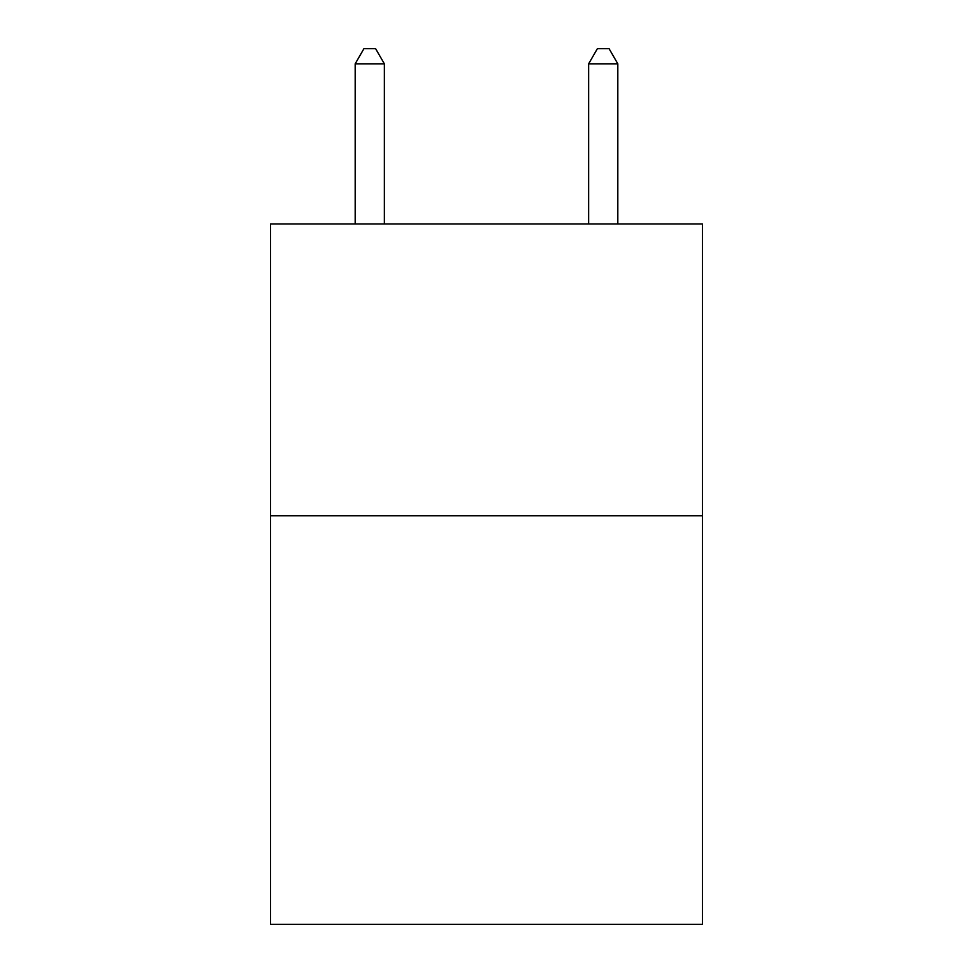 <?xml version="1.0" encoding="UTF-8"?>
<svg xmlns="http://www.w3.org/2000/svg" width="973" height="973" viewBox="0 0 973 973"><rect width="100%" height="100%" fill="white"/><g stroke="black" fill="none" stroke-linecap="round" stroke-linejoin="round"><path stroke-width="1.46" d="M702.445 515.799L702.445 924.35L270.555 924.35L270.555 223.972L702.445 223.972L702.445 515.799L270.555 515.799M384.359 223.972L384.359 63.829L355.181 63.829L355.181 223.972M355.181 63.829L363.938 48.65L375.602 48.65L384.359 63.829M617.819 223.972L617.819 63.829L588.641 63.829L588.641 223.972M588.641 63.829L597.398 48.65L609.062 48.65L617.819 63.829"/></g></svg>
